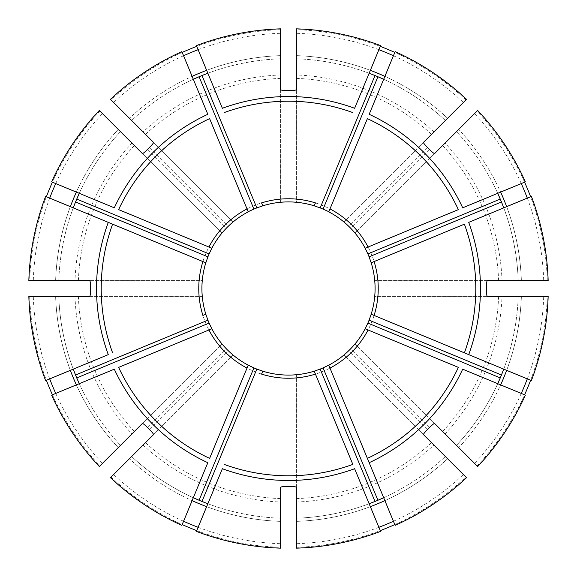 <?xml version="1.0" encoding="UTF-8"?>
<svg xmlns="http://www.w3.org/2000/svg" width="577" height="577" viewBox="0 0 577 577"><rect width="100%" height="100%" fill="white"/><g stroke="black" fill="none" stroke-linecap="round" stroke-linejoin="round"><path stroke-width="0.43" stroke-dasharray="2.88 2.16" d="M369.489 503.613A229.855 229.855 0 0 1 296.369 518.218L296.369 521.37L296.369 518.218A229.855 229.855 0 0 0 369.136 503.75L354.631 468.719M380.589 531.395L369.136 503.75M378.887 527.291A255.33 255.33 0 0 1 296.369 543.707L296.369 548.15M55.731 183.565A255.33 255.33 0 0 1 102.475 113.611L120.499 131.628A229.855 229.855 0 0 0 79.28 193.317L114.304 207.828M51.627 181.863L76.366 192.112A233.007 233.007 0 0 1 118.271 129.399L99.331 110.467M49.709 198.113A255.33 255.33 0 0 0 33.293 280.631L28.85 280.631M120.499 131.628A229.855 229.855 0 0 0 79.121 193.663M76.748 199.087A229.855 229.855 0 0 0 75.544 201.993M73.387 207.511A229.855 229.855 0 0 0 58.782 280.631A229.855 229.855 0 0 1 73.25 207.864L108.281 222.369M102.475 113.611L221.957 233.094L226.17 228.398A86.593 86.593 0 0 1 228.398 226.17L233.094 221.957L153.518 142.382M46.384 196.735A258.929 258.929 0 0 0 29.694 280.631L202.267 280.631A86.593 86.593 0 0 1 205.823 262.773L202.902 261.561M99.929 111.065A258.929 258.929 0 0 0 52.406 182.188M33.293 280.631L29.694 280.631M205.924 262.434A86.593 86.593 0 0 1 211.68 248.543M211.846 248.225A86.593 86.593 0 0 1 221.957 233.094L142.382 153.518M497.879 383.337A229.855 229.855 0 0 1 456.501 445.372L458.729 447.601L456.501 445.372A229.855 229.855 0 0 0 497.72 383.683L462.696 369.172M525.373 395.137L500.634 384.888A233.007 233.007 0 0 1 458.729 447.601L477.669 466.533M45.605 380.589L108.281 354.631M73.387 369.489A229.855 229.855 0 0 1 58.782 296.369L55.63 296.369L58.782 296.369A229.855 229.855 0 0 0 73.25 369.136M49.709 378.887A255.33 255.33 0 0 1 33.293 296.369L28.85 296.369M55.731 393.435A255.33 255.33 0 0 0 102.475 463.389L120.499 445.372A229.855 229.855 0 0 1 79.121 383.337M75.544 375.007A229.855 229.855 0 0 0 76.748 377.913M33.293 296.369L202.267 296.369L201.921 290.072A86.593 86.593 0 0 1 201.921 286.928L202.267 280.631L89.731 280.631M52.406 394.812A258.929 258.929 0 0 0 99.929 465.935L221.957 343.906A86.593 86.593 0 0 1 211.846 328.775M29.694 296.369A258.929 258.929 0 0 0 46.384 380.265M102.475 463.389L99.929 465.935M503.613 207.511A229.855 229.855 0 0 1 518.218 280.631L521.37 280.631L518.218 280.631A229.855 229.855 0 0 0 503.75 207.864L468.719 222.369M531.395 196.411L503.75 207.864M527.291 198.113A255.33 255.33 0 0 1 543.707 280.631L548.15 280.631M193.663 497.879A229.855 229.855 0 0 1 131.628 456.501L129.399 458.729L131.628 456.501A229.855 229.855 0 0 0 193.317 497.72L207.828 462.696M183.565 521.269A255.33 255.33 0 0 1 113.611 474.525L110.467 477.669M181.863 525.373L192.112 500.634A233.007 233.007 0 0 1 129.399 458.729A233.007 233.007 0 0 0 192.112 500.634M198.113 527.291A255.33 255.33 0 0 0 280.631 543.707L280.631 548.15M199.087 500.252A229.855 229.855 0 0 0 201.993 501.456M207.511 503.613A229.855 229.855 0 0 0 280.631 518.218A229.855 229.855 0 0 1 207.864 503.75L222.369 468.719M113.611 474.525L233.094 355.043L228.398 350.83A86.593 86.593 0 0 1 226.17 348.602L221.957 343.906L142.382 423.482M196.735 530.616A258.929 258.929 0 0 0 280.631 547.306L280.631 487.269M111.065 477.071A258.929 258.929 0 0 0 182.188 524.594M280.631 543.707L280.631 547.306M393.435 55.731A255.33 255.33 0 0 1 463.389 102.475L445.372 120.499A229.855 229.855 0 0 0 383.683 79.28L369.172 114.304M395.137 51.627L384.888 76.366A233.007 233.007 0 0 1 447.601 118.271L466.533 99.331M393.435 521.269A255.33 255.33 0 0 0 463.389 474.525L445.372 456.501A229.855 229.855 0 0 1 383.337 497.879M375.007 501.456A229.855 229.855 0 0 0 377.913 500.252M383.683 497.72A229.855 229.855 0 0 0 445.372 456.501A229.855 229.855 0 0 1 383.683 497.72L369.172 462.696M395.137 525.373L384.888 500.634A233.007 233.007 0 0 0 447.601 458.729L466.533 477.669M296.369 543.707L296.369 374.733L290.072 375.079A86.593 86.593 0 0 1 286.928 375.079L280.631 374.733M394.812 524.594A258.929 258.929 0 0 0 465.935 477.071L343.906 355.043A86.593 86.593 0 0 1 328.775 365.154M296.369 547.306A258.929 258.929 0 0 0 380.265 530.616M463.389 474.525L465.935 477.071M521.269 393.435A255.33 255.33 0 0 1 474.525 463.389L458.729 447.601A233.007 233.007 0 0 0 500.634 384.888M527.291 378.887A255.33 255.33 0 0 0 543.707 296.369L548.15 296.369M500.252 377.913A229.855 229.855 0 0 0 501.456 375.007M503.613 369.489A229.855 229.855 0 0 0 518.218 296.369A229.855 229.855 0 0 1 503.75 369.136L468.719 354.631M531.395 380.589L503.75 369.136A229.855 229.855 0 0 0 518.218 296.369M474.525 463.389L355.043 343.906L350.83 348.602A86.593 86.593 0 0 1 348.602 350.83L343.906 355.043L423.482 434.618M530.616 380.265A258.929 258.929 0 0 0 547.306 296.369L374.733 296.369A86.593 86.593 0 0 1 371.177 314.227L374.098 315.439M477.071 465.935A258.929 258.929 0 0 0 524.594 394.812M543.707 296.369L547.306 296.369M521.269 183.565A255.33 255.33 0 0 0 474.525 113.611L477.669 110.467M501.456 201.993A229.855 229.855 0 0 0 500.252 199.087M497.879 193.663A229.855 229.855 0 0 0 456.501 131.628A229.855 229.855 0 0 1 497.72 193.317L462.696 207.828M525.373 181.863L500.634 192.112A233.007 233.007 0 0 0 458.729 129.399A233.007 233.007 0 0 1 500.634 192.112M543.707 280.631L374.733 280.631L375.079 286.928A86.593 86.593 0 0 1 375.079 290.072L374.733 296.369L487.269 296.369M524.594 182.188A258.929 258.929 0 0 0 477.071 111.065L355.043 233.094A86.593 86.593 0 0 1 365.154 248.225M547.306 280.631A258.929 258.929 0 0 0 530.616 196.735M474.525 113.611L477.071 111.065M378.887 49.709A255.33 255.33 0 0 0 296.369 33.293L296.369 28.85M445.372 120.499A229.855 229.855 0 0 0 383.337 79.121M377.913 76.748A229.855 229.855 0 0 0 375.007 75.544M369.489 73.387A229.855 229.855 0 0 0 296.369 58.782A229.855 229.855 0 0 1 369.136 73.25L354.631 108.281M380.589 45.605L369.136 73.25A229.855 229.855 0 0 0 296.369 58.782M463.389 102.475L343.906 221.957L348.602 226.17A86.593 86.593 0 0 1 350.83 228.398L355.043 233.094L434.618 153.518M380.265 46.384A258.929 258.929 0 0 0 296.369 29.694L296.369 202.267A86.593 86.593 0 0 1 314.227 205.823L315.439 202.902M465.935 99.929A258.929 258.929 0 0 0 394.812 52.406M296.369 33.293L296.369 29.694M51.627 395.137L76.366 384.888A233.007 233.007 0 0 0 118.271 447.601L99.331 466.533M280.631 28.85L280.631 33.293A255.33 255.33 0 0 0 198.113 49.709M183.565 55.731A255.33 255.33 0 0 0 113.611 102.475L110.467 99.331M196.411 45.605L207.864 73.25A229.855 229.855 0 0 1 280.631 58.782A229.855 229.855 0 0 0 207.511 73.387M201.993 75.544A229.855 229.855 0 0 0 199.087 76.748M193.663 79.121A229.855 229.855 0 0 0 131.628 120.499A229.855 229.855 0 0 1 193.317 79.28L207.828 114.304M196.411 531.395L207.864 503.75A229.855 229.855 0 0 0 280.631 518.218M113.611 102.475L233.094 221.957M280.631 33.293L280.631 202.267L286.928 201.921A86.593 86.593 0 0 1 290.072 201.921L296.369 202.267L296.369 89.731M280.631 29.694A258.929 258.929 0 0 0 196.735 46.384M182.188 52.406A258.929 258.929 0 0 0 111.065 99.929M280.631 89.731L280.631 202.267A86.593 86.593 0 0 0 262.773 205.823L261.561 202.902M423.482 142.382L343.906 221.957A86.593 86.593 0 0 0 328.775 211.846M79.28 383.683A229.855 229.855 0 0 0 120.499 445.372A229.855 229.855 0 0 1 79.28 383.683L114.304 369.172M118.631 367.383L211.687 328.84M487.269 280.631L374.733 280.631A86.593 86.593 0 0 0 371.177 262.773L374.098 261.561M118.631 209.617L211.687 248.16M434.618 423.482L355.043 343.906A86.593 86.593 0 0 0 365.154 328.775M207.864 73.25L222.369 108.281M367.383 118.631L328.84 211.687M153.518 434.618L233.094 355.043A86.593 86.593 0 0 0 248.225 365.154M458.369 209.617L365.313 248.16M89.731 296.369L202.267 296.369A86.593 86.593 0 0 0 205.823 314.227L202.902 315.439M458.369 367.383L365.313 328.84M367.383 458.369L328.84 365.313M315.439 374.098L314.227 371.177M296.369 487.269L296.369 374.733M209.617 118.631L248.16 211.687M261.561 374.098L262.773 371.177M209.617 458.369L248.16 365.313M328.457 365.32A86.593 86.593 0 0 1 314.566 371.076M371.076 314.566A86.593 86.593 0 0 1 365.32 328.457M45.605 196.411L73.25 207.864A229.855 229.855 0 0 0 58.782 280.631M365.32 248.543A86.593 86.593 0 0 1 371.076 262.434M314.566 205.924A86.593 86.593 0 0 1 328.457 211.68M211.68 328.457A86.593 86.593 0 0 1 205.924 314.566M262.434 371.076A86.593 86.593 0 0 1 248.543 365.32M181.863 51.627L192.112 76.366A233.007 233.007 0 0 0 129.399 118.271A233.007 233.007 0 0 1 192.112 76.366M248.543 211.68A86.593 86.593 0 0 1 262.434 205.924M296.369 521.37A233.007 233.007 0 0 0 370.34 506.656A233.007 233.007 0 0 1 296.369 521.37M118.271 129.399A233.007 233.007 0 0 0 76.366 192.112M70.344 206.66A233.007 233.007 0 0 0 55.63 280.631A233.007 233.007 0 0 1 70.344 206.66M134.362 145.498A210.259 210.259 0 0 0 78.385 280.631M199.108 280.631A89.738 89.738 0 0 1 219.722 230.858M131.953 143.082A213.67 213.67 0 0 0 74.974 280.631M55.63 296.369A233.007 233.007 0 0 0 70.344 370.34A233.007 233.007 0 0 1 55.63 296.369M78.385 296.369A210.259 210.259 0 0 0 134.362 431.502M219.722 346.142A89.738 89.738 0 0 1 199.108 296.369M74.974 296.369A213.67 213.67 0 0 0 131.953 433.918M521.37 280.631A233.007 233.007 0 0 0 506.656 206.66A233.007 233.007 0 0 1 521.37 280.631M206.66 506.656A233.007 233.007 0 0 0 280.631 521.37A233.007 233.007 0 0 1 206.66 506.656M145.498 442.638A210.259 210.259 0 0 0 280.631 498.615M280.631 377.892A89.738 89.738 0 0 1 230.858 357.278M143.082 445.047A213.67 213.67 0 0 0 280.631 502.026M384.888 500.634A233.007 233.007 0 0 0 447.601 458.729M296.369 498.615A210.259 210.259 0 0 0 431.502 442.638M346.142 357.278A89.738 89.738 0 0 1 296.369 377.892M296.369 502.026A213.67 213.67 0 0 0 433.918 445.047M506.656 370.34A233.007 233.007 0 0 0 521.37 296.369A233.007 233.007 0 0 1 506.656 370.34M442.638 431.502A210.259 210.259 0 0 0 498.615 296.369M377.892 296.369A89.738 89.738 0 0 1 357.278 346.142M445.047 433.918A213.67 213.67 0 0 0 502.026 296.369M497.72 193.317A229.855 229.855 0 0 0 456.501 131.628M498.615 280.631A210.259 210.259 0 0 0 442.638 145.498M357.278 230.858A89.738 89.738 0 0 1 377.892 280.631M502.026 280.631A213.67 213.67 0 0 0 445.047 143.082M447.601 118.271A233.007 233.007 0 0 0 384.888 76.366M370.34 70.344A233.007 233.007 0 0 0 296.369 55.63A233.007 233.007 0 0 1 370.34 70.344M431.502 134.362A210.259 210.259 0 0 0 296.369 78.385M296.369 199.108A89.738 89.738 0 0 1 346.142 219.722M433.918 131.953A213.67 213.67 0 0 0 296.369 74.974M76.366 384.888A233.007 233.007 0 0 0 118.271 447.601M280.631 55.63A233.007 233.007 0 0 0 206.66 70.344A233.007 233.007 0 0 1 280.631 55.63M280.631 78.385A210.259 210.259 0 0 0 145.498 134.362M230.858 219.722A89.738 89.738 0 0 1 280.631 199.108M286.928 90.466L286.928 201.921M290.072 90.466L290.072 201.921M486.534 286.928L375.079 286.928M486.534 290.072L375.079 290.072M429.641 427.413L350.83 348.602M427.413 429.641L348.602 350.83M290.072 486.534L290.072 375.079M286.928 486.534L286.928 375.079M149.587 429.641L228.398 350.83M147.359 427.413L226.17 348.602M90.466 290.072L201.921 290.072M90.466 286.928L201.921 286.928M147.359 149.587L226.17 228.398M149.587 147.359L228.398 226.17M427.413 147.359L348.602 226.17M429.641 149.587L350.83 228.398M280.631 74.974A213.67 213.67 0 0 0 143.082 131.953"/><path stroke-width="0.87" d="M352.835 464.398L314.227 371.177A86.593 86.593 0 0 1 262.773 371.177L261.561 374.098A89.738 89.738 0 0 0 315.439 374.098L352.835 464.398A187.294 187.294 0 0 1 224.165 464.398M296.369 548.15A259.773 259.773 0 0 0 380.589 531.395L354.631 468.719A191.968 191.968 0 0 1 222.369 468.719L196.411 531.395A259.773 259.773 0 0 0 280.631 548.15L280.631 487.269C281.057 486.779 283.156 486.534 286.928 486.534A198.041 198.041 0 0 0 290.072 486.534C293.844 486.534 295.943 486.779 296.369 487.269L296.369 548.15M70.344 206.66A233.007 233.007 0 0 1 76.366 192.112L79.28 193.317L76.748 199.087A229.855 229.855 0 0 0 73.387 207.511M120.499 131.628L118.271 129.399M99.331 110.467A259.773 259.773 0 0 0 51.627 181.863L114.304 207.828A191.968 191.968 0 0 1 207.828 114.304L181.863 51.627A259.773 259.773 0 0 0 110.467 99.331L153.518 142.382C153.561 143.038 152.249 144.69 149.587 147.359A198.041 198.041 0 0 0 147.359 149.587C144.69 152.249 143.038 153.561 142.382 153.518L99.331 110.467M55.731 183.565A255.33 255.33 0 0 0 49.709 198.113M79.121 193.663A229.855 229.855 0 0 0 76.748 199.087L209.119 253.916A86.593 86.593 0 0 0 207.915 256.823L205.823 262.773A86.593 86.593 0 0 1 205.924 262.434M73.25 207.864L75.544 201.993L207.915 256.823M52.406 182.188A258.929 258.929 0 0 0 46.384 196.735M211.68 248.543A86.593 86.593 0 0 1 248.225 211.846L209.617 118.631A187.294 187.294 0 0 0 118.631 209.617L211.846 248.225L209.119 253.916M369.172 462.696L395.137 525.373A259.773 259.773 0 0 0 466.533 477.669L423.482 434.618C423.439 433.962 424.751 432.31 427.413 429.641A198.041 198.041 0 0 0 429.641 427.413C432.31 424.751 433.962 423.439 434.618 423.482L477.669 466.533A259.773 259.773 0 0 0 525.373 395.137L462.696 369.172A191.968 191.968 0 0 1 369.172 462.696L367.383 458.369L369.172 462.696M365.313 328.84L368.076 329.979A89.738 89.738 0 0 1 329.979 368.076L328.775 365.154A86.593 86.593 0 0 1 328.457 365.32M365.32 328.457A86.593 86.593 0 0 1 328.775 365.154L328.84 365.313M506.656 370.34A233.007 233.007 0 0 1 500.634 384.888L497.72 383.683L500.252 377.913A229.855 229.855 0 0 0 503.613 369.489M205.924 314.566A86.593 86.593 0 0 1 205.823 314.227L202.902 315.439A89.738 89.738 0 0 1 202.902 261.561L45.605 196.411A259.773 259.773 0 0 0 28.85 280.631L89.731 280.631C90.221 281.057 90.466 283.156 90.466 286.928A198.041 198.041 0 0 0 90.466 290.072C90.466 293.844 90.221 295.943 89.731 296.369L28.85 296.369A259.773 259.773 0 0 0 45.605 380.589L108.281 354.631A191.968 191.968 0 0 1 108.281 222.369L205.823 262.773A86.593 86.593 0 0 0 205.823 314.227L207.915 320.177A86.593 86.593 0 0 0 209.119 323.084L211.846 328.775A86.593 86.593 0 0 1 211.68 328.457M49.709 378.887A255.33 255.33 0 0 0 55.731 393.435M73.387 369.489A229.855 229.855 0 0 0 79.121 383.337M70.344 370.34A233.007 233.007 0 0 0 76.366 384.888L79.28 383.683L76.748 377.913L209.119 323.084M207.915 320.177L75.544 375.007L73.25 369.136M46.384 380.265A258.929 258.929 0 0 0 52.406 394.812M464.398 224.165L374.098 261.561L464.398 224.165A187.294 187.294 0 0 1 464.398 352.835L531.395 380.589A259.773 259.773 0 0 0 548.15 296.369L487.269 296.369C486.779 295.943 486.534 293.844 486.534 290.072A198.041 198.041 0 0 0 486.534 286.928C486.534 283.156 486.779 281.057 487.269 280.631L548.15 280.631A259.773 259.773 0 0 0 531.395 196.411L468.719 222.369A191.968 191.968 0 0 1 468.719 354.631L371.177 314.227A86.593 86.593 0 0 1 371.076 314.566M371.076 262.434A86.593 86.593 0 0 1 371.177 262.773A86.593 86.593 0 0 1 371.177 314.227L369.085 320.177A86.593 86.593 0 0 1 367.881 323.084L365.154 328.775M206.66 506.656A233.007 233.007 0 0 1 192.112 500.634L193.317 497.72L199.087 500.252A229.855 229.855 0 0 0 207.511 503.613M110.467 477.669A259.773 259.773 0 0 0 181.863 525.373L207.828 462.696A191.968 191.968 0 0 1 114.304 369.172L51.627 395.137A259.773 259.773 0 0 0 99.331 466.533L142.382 423.482C143.038 423.439 144.69 424.751 147.359 427.413A198.041 198.041 0 0 0 149.587 429.641C152.249 432.31 153.561 433.962 153.518 434.618L110.467 477.669M183.565 521.269A255.33 255.33 0 0 0 198.113 527.291M193.663 497.879A229.855 229.855 0 0 0 199.087 500.252L253.916 367.881A86.593 86.593 0 0 0 256.823 369.085L262.773 371.177M207.864 503.75L201.993 501.456L256.823 369.085M182.188 524.594A258.929 258.929 0 0 0 196.735 530.616M329.979 208.924A89.738 89.738 0 0 1 368.076 247.021L458.369 209.617A187.294 187.294 0 0 0 367.383 118.631L328.775 211.846A86.593 86.593 0 0 1 365.32 248.543M368.076 247.021L365.313 248.16M445.372 120.499L447.601 118.271M370.34 70.344A233.007 233.007 0 0 1 384.888 76.366L383.683 79.28L377.913 76.748A229.855 229.855 0 0 0 369.489 73.387M466.533 99.331A259.773 259.773 0 0 0 395.137 51.627L369.172 114.304A191.968 191.968 0 0 1 462.696 207.828L525.373 181.863A259.773 259.773 0 0 0 477.669 110.467L434.618 153.518C433.962 153.561 432.31 152.249 429.641 149.587A198.041 198.041 0 0 0 427.413 147.359C424.751 144.69 423.439 143.038 423.482 142.382L466.533 99.331M378.887 527.291A255.33 255.33 0 0 0 393.435 521.269M369.489 503.613A229.855 229.855 0 0 0 383.337 497.879M370.34 506.656A233.007 233.007 0 0 0 384.888 500.634L383.683 497.72L377.913 500.252L323.084 367.881L328.775 365.154M314.227 371.177L320.177 369.085L375.007 501.456L369.136 503.75M445.372 456.501L447.601 458.729M380.265 530.616A258.929 258.929 0 0 0 394.812 524.594M262.434 205.924A86.593 86.593 0 0 1 262.773 205.823L261.561 202.902A89.738 89.738 0 0 1 315.439 202.902L314.227 205.823A86.593 86.593 0 0 1 314.566 205.924M207.511 73.387A229.855 229.855 0 0 0 201.993 75.544L256.823 207.915L262.773 205.823A86.593 86.593 0 0 1 314.227 205.823L320.177 207.915A86.593 86.593 0 0 1 323.084 209.119L328.84 211.687M521.269 393.435A255.33 255.33 0 0 0 527.291 378.887M497.879 383.337A229.855 229.855 0 0 0 500.252 377.913L367.881 323.084M503.75 369.136L501.456 375.007L369.085 320.177M524.594 394.812A258.929 258.929 0 0 0 530.616 380.265M527.291 198.113A255.33 255.33 0 0 0 521.269 183.565M503.613 207.511A229.855 229.855 0 0 0 497.879 193.663M506.656 206.66A233.007 233.007 0 0 0 500.634 192.112L497.72 193.317L500.252 199.087L367.881 253.916L365.154 248.225M464.398 352.835L374.098 315.439A89.738 89.738 0 0 0 374.098 261.561L371.177 262.773L369.085 256.823L501.456 201.993L503.75 207.864M530.616 196.735A258.929 258.929 0 0 0 524.594 182.188M393.435 55.731A255.33 255.33 0 0 0 378.887 49.709M383.337 79.121A229.855 229.855 0 0 0 377.913 76.748L323.084 209.119M369.136 73.25L375.007 75.544L320.177 207.915M380.589 45.605A259.773 259.773 0 0 0 296.369 28.85L296.369 89.731C295.943 90.221 293.844 90.466 290.072 90.466A198.041 198.041 0 0 0 286.928 90.466C283.156 90.466 281.057 90.221 280.631 89.731L280.631 28.85A259.773 259.773 0 0 0 196.411 45.605L222.369 108.281A191.968 191.968 0 0 1 354.631 108.281L380.589 45.605M394.812 52.406A258.929 258.929 0 0 0 380.265 46.384M198.113 49.709A255.33 255.33 0 0 0 183.565 55.731M207.864 73.25L201.993 75.544A229.855 229.855 0 0 0 193.663 79.121M196.735 46.384A258.929 258.929 0 0 0 182.188 52.406M248.16 365.313L247.021 368.076A89.738 89.738 0 0 1 208.924 329.979L211.846 328.775A86.593 86.593 0 0 0 248.225 365.154L253.916 367.881M208.924 329.979L118.631 367.383A187.294 187.294 0 0 0 209.617 458.369L247.021 368.076M256.823 207.915A86.593 86.593 0 0 0 253.916 209.119L248.16 211.687M369.085 256.823A86.593 86.593 0 0 0 367.881 253.916M368.076 329.979L458.369 367.383A187.294 187.294 0 0 1 367.383 458.369L329.979 368.076M320.177 369.085A86.593 86.593 0 0 0 323.084 367.881M206.66 70.344A233.007 233.007 0 0 0 192.112 76.366L193.317 79.28L199.087 76.748L253.916 209.119M120.499 445.372L118.271 447.601M314.566 371.076A86.593 86.593 0 0 1 296.369 374.733M280.631 374.733A86.593 86.593 0 0 1 262.434 371.076M233.094 221.957A86.593 86.593 0 0 1 248.543 211.68M352.835 112.602A187.294 187.294 0 0 0 224.165 112.602M208.924 247.021A89.738 89.738 0 0 1 247.021 208.924M112.602 224.165A187.294 187.294 0 0 0 112.602 352.835M371.177 262.773A86.593 86.593 0 0 1 375.093 288.5"/></g></svg>
